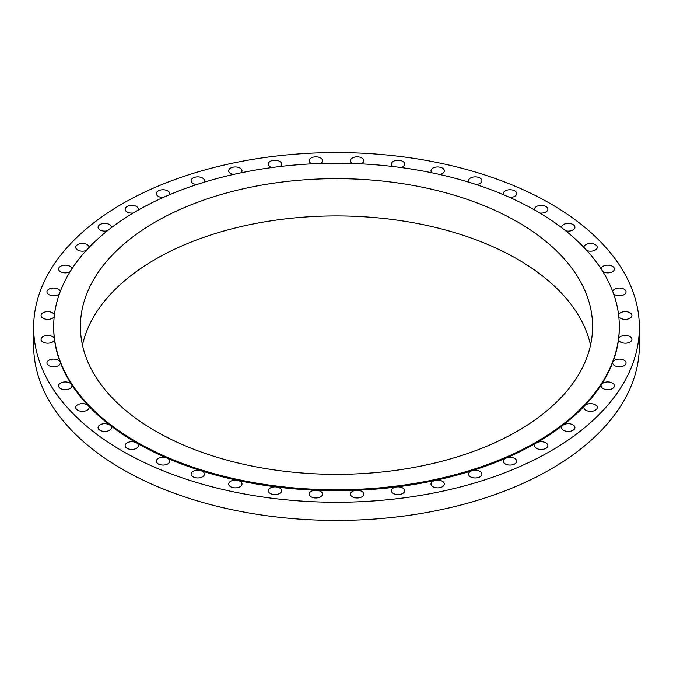 <?xml version="1.0" encoding="UTF-8"?>
<svg xmlns="http://www.w3.org/2000/svg" width="673" height="673" viewBox="0 0 673 673"><rect width="100%" height="100%" fill="white"/><g stroke="black" fill="none" stroke-linecap="round" stroke-linejoin="round"><path stroke-width="1.01" d="M539.805 212.996A6.68 3.853 0 0 0 547.881 209.227A6.68 3.853 0 0 0 545.921 206.502A6.68 3.853 0 0 0 538.644 205.66A6.68 3.853 0 0 0 534.522 209.227A6.68 3.853 0 0 0 534.656 210.001M509.789 197.467A6.68 3.853 0 0 0 516.662 193.614A6.68 3.853 0 0 0 514.71 190.88A6.68 3.853 0 0 0 507.425 190.047A6.68 3.853 0 0 0 503.303 193.614A6.68 3.853 0 0 0 503.614 194.775M476.206 184.537A6.68 3.853 0 0 0 481.918 180.717A6.68 3.853 0 0 0 479.958 177.992A6.68 3.853 0 0 0 472.682 177.159A6.68 3.853 0 0 0 468.559 180.717A6.68 3.853 0 0 0 469.14 182.29M439.713 174.484A6.68 3.853 0 0 0 444.348 170.816A6.68 3.853 0 0 0 442.388 168.082A6.68 3.853 0 0 0 435.111 167.249A6.68 3.853 0 0 0 430.989 170.816A6.68 3.853 0 0 0 431.94 172.801M401.058 167.535A6.68 3.853 0 0 0 404.717 164.094A6.68 3.853 0 0 0 402.757 161.369A6.68 3.853 0 0 0 395.48 160.527A6.68 3.853 0 0 0 391.358 164.094A6.68 3.853 0 0 0 392.805 166.492M361.039 163.833A6.68 3.853 0 0 0 363.832 160.704A6.68 3.853 0 0 0 361.872 157.97A6.68 3.853 0 0 0 354.595 157.137A6.68 3.853 0 0 0 350.473 160.704A6.68 3.853 0 0 0 352.425 163.43A6.68 3.853 0 0 0 352.526 163.489M320.474 163.489A6.68 3.853 0 0 0 322.527 160.704A6.68 3.853 0 0 0 320.575 157.97A6.68 3.853 0 0 0 313.29 157.137A6.68 3.853 0 0 0 309.168 160.704A6.68 3.853 0 0 0 311.128 163.43A6.68 3.853 0 0 0 311.961 163.833M280.195 166.492A6.68 3.853 0 0 0 281.642 164.094A6.68 3.853 0 0 0 279.69 161.369A6.68 3.853 0 0 0 272.405 160.527A6.68 3.853 0 0 0 268.283 164.094A6.68 3.853 0 0 0 270.243 166.82A6.68 3.853 0 0 0 271.942 167.535M241.06 172.801A6.68 3.853 0 0 0 242.011 170.816A6.68 3.853 0 0 0 240.059 168.082A6.68 3.853 0 0 0 232.774 167.249A6.68 3.853 0 0 0 228.652 170.816A6.68 3.853 0 0 0 230.612 173.541A6.68 3.853 0 0 0 233.287 174.484M203.86 182.29A6.68 3.853 0 0 0 204.441 180.717A6.68 3.853 0 0 0 202.489 177.992A6.68 3.853 0 0 0 195.204 177.159A6.68 3.853 0 0 0 191.082 180.717A6.68 3.853 0 0 0 193.042 183.443A6.68 3.853 0 0 0 196.794 184.537M169.386 194.775A6.68 3.853 0 0 0 169.697 193.614A6.68 3.853 0 0 0 167.737 190.88A6.68 3.853 0 0 0 160.46 190.047A6.68 3.853 0 0 0 156.338 193.614A6.68 3.853 0 0 0 158.29 196.339A6.68 3.853 0 0 0 163.211 197.467M138.344 210.001A6.68 3.853 0 0 0 138.478 209.227A6.68 3.853 0 0 0 136.526 206.502A6.68 3.853 0 0 0 129.241 205.66A6.68 3.853 0 0 0 125.119 209.227A6.68 3.853 0 0 0 127.079 211.953A6.68 3.853 0 0 0 133.195 212.996M111.398 227.659A6.68 3.853 0 0 0 111.432 227.247A6.68 3.853 0 0 0 109.472 224.521A6.68 3.853 0 0 0 102.195 223.688A6.68 3.853 0 0 0 98.073 227.247A6.68 3.853 0 0 0 100.025 229.973A6.68 3.853 0 0 0 107.36 230.797M89.097 247.395A6.68 3.853 0 0 0 89.105 247.311A6.68 3.853 0 0 0 87.145 244.585A6.68 3.853 0 0 0 79.868 243.744A6.68 3.853 0 0 0 75.738 247.311A6.68 3.853 0 0 0 77.698 250.036A6.68 3.853 0 0 0 86.203 250.491M71.935 268.805A6.68 3.853 0 0 0 69.984 266.272A6.68 3.853 0 0 0 62.707 265.44A6.68 3.853 0 0 0 58.585 268.998A6.68 3.853 0 0 0 60.536 271.732A6.68 3.853 0 0 0 70.127 271.64M60.276 291.485A6.68 3.853 0 0 0 58.349 289.154A6.68 3.853 0 0 0 51.072 288.322A6.68 3.853 0 0 0 46.95 291.88A6.68 3.853 0 0 0 48.902 294.606A6.68 3.853 0 0 0 59.417 293.798M54.387 315.057A6.68 3.853 0 0 0 52.469 312.76A6.68 3.853 0 0 0 45.192 311.919A6.68 3.853 0 0 0 41.07 315.486A6.68 3.853 0 0 0 43.022 318.211A6.68 3.853 0 0 0 49.533 319.204A6.68 3.853 0 0 0 54.235 316.419M53.689 326.498L53.689 327.406A282.811 163.278 0 0 0 54.412 339.057A6.68 3.853 0 0 0 52.469 336.601A6.68 3.853 0 0 0 45.192 335.768A6.68 3.853 0 0 0 41.07 339.335A6.68 3.853 0 0 0 43.022 342.061A6.68 3.853 0 0 0 50.307 342.894A6.68 3.853 0 0 0 54.429 339.335A6.68 3.853 0 0 0 54.412 339.057A282.811 163.278 0 0 0 60.158 362.116A282.811 163.278 0 0 0 71.523 384.468A282.811 163.278 0 0 0 88.281 405.659A282.811 163.278 0 0 0 110.103 425.26A282.811 163.278 0 0 0 136.526 442.868A6.68 3.853 0 0 0 129.241 442.026A6.68 3.853 0 0 0 125.119 445.593A6.68 3.853 0 0 0 127.079 448.319A6.68 3.853 0 0 0 134.356 449.152A6.68 3.853 0 0 0 138.478 445.593A6.68 3.853 0 0 0 136.526 442.868A282.811 163.278 0 0 0 167.022 458.12A6.68 3.853 0 0 0 160.023 457.758A6.68 3.853 0 0 0 156.338 461.207A6.68 3.853 0 0 0 158.29 463.933A6.68 3.853 0 0 0 165.575 464.774A6.68 3.853 0 0 0 169.697 461.207A6.68 3.853 0 0 0 167.737 458.481A6.68 3.853 0 0 0 167.022 458.12A282.811 163.278 0 0 0 200.966 470.713A6.68 3.853 0 0 0 191.082 474.103A6.68 3.853 0 0 0 193.042 476.829A6.68 3.853 0 0 0 200.318 477.662A6.68 3.853 0 0 0 204.441 474.103A6.68 3.853 0 0 0 202.489 471.369A6.68 3.853 0 0 0 200.966 470.713A282.811 163.278 0 0 0 237.67 480.396A6.68 3.853 0 0 0 228.652 484.005A6.68 3.853 0 0 0 230.612 486.73A6.68 3.853 0 0 0 237.889 487.572A6.68 3.853 0 0 0 242.011 484.005A6.68 3.853 0 0 0 240.059 481.279A6.68 3.853 0 0 0 237.67 480.396A282.811 163.278 0 0 0 276.384 486.958A6.68 3.853 0 0 0 268.283 490.726A6.68 3.853 0 0 0 270.243 493.452A6.68 3.853 0 0 0 277.52 494.285A6.68 3.853 0 0 0 281.642 490.726A6.68 3.853 0 0 0 279.69 488.001A6.68 3.853 0 0 0 276.384 486.958A282.811 163.278 0 0 0 316.327 490.272A6.68 3.853 0 0 0 309.168 494.117A6.68 3.853 0 0 0 311.128 496.842A6.68 3.853 0 0 0 318.405 497.684A6.68 3.853 0 0 0 322.527 494.117A6.68 3.853 0 0 0 320.575 491.391A6.68 3.853 0 0 0 316.327 490.272A282.811 163.278 0 0 0 356.673 490.272A6.68 3.853 0 0 0 350.473 494.117A6.68 3.853 0 0 0 352.425 496.842A6.68 3.853 0 0 0 359.71 497.684A6.68 3.853 0 0 0 363.832 494.117A6.68 3.853 0 0 0 361.872 491.391A6.68 3.853 0 0 0 356.673 490.272A282.811 163.278 0 0 0 396.616 486.958A6.68 3.853 0 0 0 391.358 490.726A6.68 3.853 0 0 0 393.31 493.452A6.68 3.853 0 0 0 400.595 494.285A6.68 3.853 0 0 0 404.717 490.726A6.68 3.853 0 0 0 402.757 488.001A6.68 3.853 0 0 0 396.616 486.958A282.811 163.278 0 0 0 435.33 480.396A6.68 3.853 0 0 0 430.989 484.005A6.68 3.853 0 0 0 432.941 486.73A6.68 3.853 0 0 0 440.226 487.572A6.68 3.853 0 0 0 444.348 484.005A6.68 3.853 0 0 0 442.388 481.279A6.68 3.853 0 0 0 435.33 480.396A282.811 163.278 0 0 0 472.034 470.713A6.68 3.853 0 0 0 468.559 474.103A6.68 3.853 0 0 0 470.511 476.829A6.68 3.853 0 0 0 477.796 477.662A6.68 3.853 0 0 0 481.918 474.103A6.68 3.853 0 0 0 479.958 471.369A6.68 3.853 0 0 0 472.034 470.713A282.811 163.278 0 0 0 505.978 458.12A6.68 3.853 0 0 0 503.303 461.207A6.68 3.853 0 0 0 505.263 463.933A6.68 3.853 0 0 0 512.54 464.774A6.68 3.853 0 0 0 516.662 461.207A6.68 3.853 0 0 0 514.71 458.481A6.68 3.853 0 0 0 505.978 458.12A282.811 163.278 0 0 0 536.474 442.868A6.68 3.853 0 0 0 534.522 445.593A6.68 3.853 0 0 0 536.474 448.319A6.68 3.853 0 0 0 543.759 449.152A6.68 3.853 0 0 0 547.881 445.593A6.68 3.853 0 0 0 545.921 442.868A6.68 3.853 0 0 0 536.474 442.868A282.811 163.278 0 0 0 562.897 425.26A6.68 3.853 0 0 0 561.568 427.565A6.68 3.853 0 0 0 563.528 430.299A6.68 3.853 0 0 0 570.805 431.132A6.68 3.853 0 0 0 574.927 427.565A6.68 3.853 0 0 0 572.975 424.84A6.68 3.853 0 0 0 562.897 425.26A282.811 163.278 0 0 0 584.719 405.659A6.68 3.853 0 0 0 583.895 407.51A6.68 3.853 0 0 0 585.855 410.236A6.68 3.853 0 0 0 593.132 411.068A6.68 3.853 0 0 0 597.262 407.51A6.68 3.853 0 0 0 595.302 404.784A6.68 3.853 0 0 0 584.719 405.659A282.811 163.278 0 0 0 601.477 384.468A6.68 3.853 0 0 0 601.056 385.814A6.68 3.853 0 0 0 603.016 388.54A6.68 3.853 0 0 0 610.293 389.381A6.68 3.853 0 0 0 614.415 385.814A6.68 3.853 0 0 0 612.464 383.088A6.68 3.853 0 0 0 601.477 384.468A282.811 163.278 0 0 0 612.842 362.116A6.68 3.853 0 0 0 612.691 362.932A6.68 3.853 0 0 0 614.651 365.666A6.68 3.853 0 0 0 621.928 366.499A6.68 3.853 0 0 0 626.05 362.932A6.68 3.853 0 0 0 624.098 360.206A6.68 3.853 0 0 0 617.494 359.239A6.68 3.853 0 0 0 612.842 362.116A282.811 163.278 0 0 0 618.588 339.057A6.68 3.853 0 0 0 618.571 339.335A6.68 3.853 0 0 0 620.531 342.061A6.68 3.853 0 0 0 627.808 342.894A6.68 3.853 0 0 0 631.93 339.335A6.68 3.853 0 0 0 629.978 336.601A6.68 3.853 0 0 0 622.92 335.718A6.68 3.853 0 0 0 618.588 339.057A282.811 163.278 0 0 0 619.311 327.406L619.311 326.498A282.811 163.278 0 0 0 536.474 211.044A282.811 163.278 0 0 0 228.273 175.653A282.811 163.278 0 0 0 53.689 326.498A282.811 163.278 0 0 0 136.526 441.951A282.811 163.278 0 0 0 444.727 477.35A282.811 163.278 0 0 0 619.311 326.498M58.349 360.206A6.68 3.853 0 0 0 51.072 359.374A6.68 3.853 0 0 0 46.95 362.932A6.68 3.853 0 0 0 48.902 365.666A6.68 3.853 0 0 0 56.187 366.499A6.68 3.853 0 0 0 60.309 362.932A6.68 3.853 0 0 0 60.158 362.116A6.68 3.853 0 0 0 58.349 360.206M69.984 383.088A6.68 3.853 0 0 0 62.707 382.256A6.68 3.853 0 0 0 58.585 385.814A6.68 3.853 0 0 0 60.536 388.54A6.68 3.853 0 0 0 67.822 389.381A6.68 3.853 0 0 0 71.944 385.814A6.68 3.853 0 0 0 71.523 384.468A6.68 3.853 0 0 0 69.984 383.088M87.145 404.784A6.68 3.853 0 0 0 79.868 403.943A6.68 3.853 0 0 0 75.738 407.51A6.68 3.853 0 0 0 77.698 410.236A6.68 3.853 0 0 0 84.975 411.068A6.68 3.853 0 0 0 89.105 407.51A6.68 3.853 0 0 0 88.281 405.659A6.68 3.853 0 0 0 87.145 404.784M109.472 424.84A6.68 3.853 0 0 0 102.195 424.007A6.68 3.853 0 0 0 98.073 427.565A6.68 3.853 0 0 0 100.025 430.299A6.68 3.853 0 0 0 107.31 431.132A6.68 3.853 0 0 0 111.432 427.565A6.68 3.853 0 0 0 110.103 425.26A6.68 3.853 0 0 0 109.472 424.84M565.64 230.797A6.68 3.853 0 0 0 574.927 227.247A6.68 3.853 0 0 0 572.975 224.521A6.68 3.853 0 0 0 565.69 223.688A6.68 3.853 0 0 0 561.568 227.247A6.68 3.853 0 0 0 561.602 227.659M586.797 250.491A6.68 3.853 0 0 0 593.687 250.726A6.68 3.853 0 0 0 597.262 247.311A6.68 3.853 0 0 0 595.302 244.585A6.68 3.853 0 0 0 588.025 243.744A6.68 3.853 0 0 0 583.895 247.311A6.68 3.853 0 0 0 583.903 247.395M602.873 271.64A6.68 3.853 0 0 0 603.016 271.732A6.68 3.853 0 0 0 610.293 272.565A6.68 3.853 0 0 0 614.415 268.998A6.68 3.853 0 0 0 612.464 266.272A6.68 3.853 0 0 0 605.338 265.398A6.68 3.853 0 0 0 601.065 268.805M613.583 293.798A6.68 3.853 0 0 0 614.651 294.606A6.68 3.853 0 0 0 621.928 295.447A6.68 3.853 0 0 0 626.05 291.88A6.68 3.853 0 0 0 624.098 289.154A6.68 3.853 0 0 0 617.141 288.246A6.68 3.853 0 0 0 612.724 291.485M618.765 316.419A6.68 3.853 0 0 0 620.531 318.211A6.68 3.853 0 0 0 627.808 319.052A6.68 3.853 0 0 0 631.93 315.486A6.68 3.853 0 0 0 629.978 312.76A6.68 3.853 0 0 0 623.047 311.843A6.68 3.853 0 0 0 618.613 315.057M517.579 221.955A256.085 147.85 0 0 0 238.503 189.904A256.085 147.85 0 0 0 80.415 326.498A256.085 147.85 0 0 0 155.421 431.048A256.085 147.85 0 0 0 434.497 463.1A256.085 147.85 0 0 0 592.585 326.498A256.085 147.85 0 0 0 517.579 221.955M590.541 345.14A256.085 147.85 0 0 0 517.579 259.231A256.085 147.85 0 0 0 253.637 223.873A256.085 147.85 0 0 0 82.459 345.14M33.65 327.406L33.65 345.594A302.85 174.845 0 0 0 122.351 469.224A302.85 174.845 0 0 0 452.399 507.131A302.85 174.845 0 0 0 639.35 345.594L639.35 327.406A302.85 174.845 0 0 0 550.649 203.776A302.85 174.845 0 0 0 220.601 165.869A302.85 174.845 0 0 0 33.65 327.406A302.85 174.845 0 0 0 122.351 451.045A302.85 174.845 0 0 0 452.399 488.951A302.85 174.845 0 0 0 639.35 327.406"/></g></svg>
